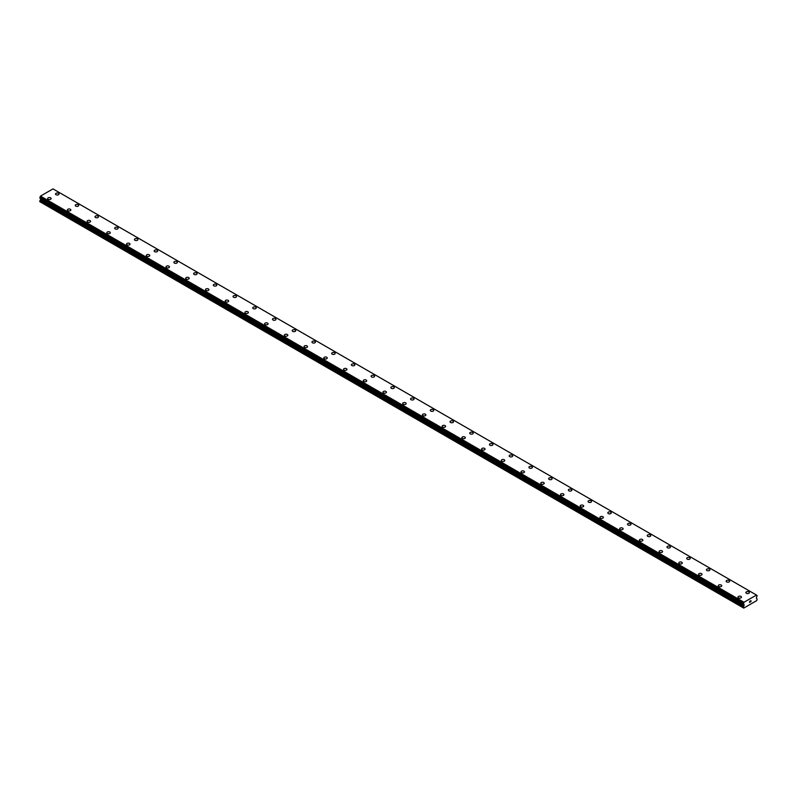 <?xml version="1.0" encoding="UTF-8"?>
<svg xmlns="http://www.w3.org/2000/svg" width="797" height="797" viewBox="0 0 797 797"><rect width="100%" height="100%" fill="white"/><g stroke="black" fill="none" stroke-linecap="round" stroke-linejoin="round"><path stroke-width="1.2" d="M55.531 194.02A1.743 1.006 180 0 1 56.607 193.083A1.743 1.006 180 0 1 58.51 193.302A1.743 1.006 180 0 1 59.018 194.02A1.743 1.006 180 0 1 57.942 194.946A1.743 1.006 180 0 1 56.039 194.727A1.743 1.006 180 0 1 55.531 194.02A1.743 1.006 180 0 1 56.607 193.093A1.743 1.006 180 0 1 58.51 193.312A1.743 1.006 180 0 1 59.018 194.02M75.257 205.407A1.743 1.006 180 0 1 76.333 204.47A1.743 1.006 180 0 1 78.226 204.69A1.743 1.006 180 0 1 78.744 205.407A1.743 1.006 180 0 1 77.668 206.333A1.743 1.006 180 0 1 75.765 206.114A1.743 1.006 180 0 1 75.257 205.407A1.743 1.006 180 0 1 76.333 204.48A1.743 1.006 180 0 1 78.226 204.699A1.743 1.006 180 0 1 78.744 205.407M94.982 216.794A1.743 1.006 180 0 1 96.058 215.857A1.743 1.006 180 0 1 97.951 216.077A1.743 1.006 180 0 1 98.469 216.794A1.743 1.006 180 0 1 97.383 217.72A1.743 1.006 180 0 1 95.491 217.501A1.743 1.006 180 0 1 94.982 216.794A1.743 1.006 180 0 1 96.058 215.867A1.743 1.006 180 0 1 97.951 216.087A1.743 1.006 180 0 1 98.469 216.794M117.677 227.474A1.743 1.006 180 0 1 118.185 228.181A1.743 1.006 180 0 1 117.109 229.108A1.743 1.006 180 0 1 115.216 228.888A1.743 1.006 180 0 1 114.698 228.181A1.743 1.006 180 0 1 115.774 227.255A1.743 1.006 180 0 1 117.677 227.474M114.698 228.181A1.743 1.006 180 0 1 115.774 227.245A1.743 1.006 180 0 1 117.677 227.464A1.743 1.006 180 0 1 118.185 228.181M134.424 239.568A1.743 1.006 180 0 1 135.5 238.632A1.743 1.006 180 0 1 137.403 238.851A1.743 1.006 180 0 1 137.911 239.568A1.743 1.006 180 0 1 136.835 240.495A1.743 1.006 180 0 1 134.932 240.276A1.743 1.006 180 0 1 134.424 239.568A1.743 1.006 180 0 1 135.5 238.642A1.743 1.006 180 0 1 137.403 238.861A1.743 1.006 180 0 1 137.911 239.568M154.15 250.955A1.743 1.006 180 0 1 155.226 250.019A1.743 1.006 180 0 1 157.129 250.238A1.743 1.006 180 0 1 157.637 250.955A1.743 1.006 180 0 1 156.561 251.882A1.743 1.006 180 0 1 154.658 251.663A1.743 1.006 180 0 1 154.15 250.955A1.743 1.006 180 0 1 155.226 250.029A1.743 1.006 180 0 1 157.129 250.248A1.743 1.006 180 0 1 157.637 250.955M173.876 262.343A1.743 1.006 180 0 1 174.951 261.416A1.743 1.006 180 0 1 176.854 261.625A1.743 1.006 180 0 1 177.362 262.343A1.743 1.006 180 0 1 176.286 263.269A1.743 1.006 180 0 1 174.384 263.05A1.743 1.006 180 0 1 173.876 262.343A1.743 1.006 180 0 1 174.951 261.416A1.743 1.006 180 0 1 176.854 261.635A1.743 1.006 180 0 1 177.362 262.343M193.601 273.73A1.743 1.006 180 0 1 194.677 272.803A1.743 1.006 180 0 1 196.57 273.012A1.743 1.006 180 0 1 197.088 273.73A1.743 1.006 180 0 1 196.012 274.656A1.743 1.006 180 0 1 194.109 274.437A1.743 1.006 180 0 1 193.601 273.73A1.743 1.006 180 0 1 194.677 272.803A1.743 1.006 180 0 1 196.57 273.022A1.743 1.006 180 0 1 197.088 273.73M213.327 285.117A1.743 1.006 180 0 1 214.403 284.19A1.743 1.006 180 0 1 216.296 284.409A1.743 1.006 180 0 1 216.814 285.117A1.743 1.006 180 0 1 215.738 286.043A1.743 1.006 180 0 1 213.835 285.824A1.743 1.006 180 0 1 213.327 285.117A1.743 1.006 180 0 1 214.403 284.19A1.743 1.006 180 0 1 216.296 284.409A1.743 1.006 180 0 1 216.814 285.117M233.043 296.504A1.743 1.006 180 0 1 234.119 295.577A1.743 1.006 180 0 1 236.022 295.797A1.743 1.006 180 0 1 236.53 296.504A1.743 1.006 180 0 1 235.454 297.43A1.743 1.006 180 0 1 233.561 297.211A1.743 1.006 180 0 1 233.043 296.504A1.743 1.006 180 0 1 234.119 295.577A1.743 1.006 180 0 1 236.022 295.797A1.743 1.006 180 0 1 236.53 296.504M252.769 307.891A1.743 1.006 180 0 1 253.845 306.965A1.743 1.006 180 0 1 255.747 307.184A1.743 1.006 180 0 1 256.255 307.891A1.743 1.006 180 0 1 255.179 308.818A1.743 1.006 180 0 1 253.277 308.608A1.743 1.006 180 0 1 252.769 307.891A1.743 1.006 180 0 1 253.845 306.965A1.743 1.006 180 0 1 255.747 307.184A1.743 1.006 180 0 1 256.255 307.891M272.494 319.278A1.743 1.006 180 0 1 273.57 318.352A1.743 1.006 180 0 1 275.473 318.571A1.743 1.006 180 0 1 275.981 319.278A1.743 1.006 180 0 1 274.905 320.205A1.743 1.006 180 0 1 273.002 319.995A1.743 1.006 180 0 1 272.494 319.278A1.743 1.006 180 0 1 273.57 318.352A1.743 1.006 180 0 1 275.473 318.571A1.743 1.006 180 0 1 275.981 319.278M292.22 330.665A1.743 1.006 180 0 1 293.296 329.739A1.743 1.006 180 0 1 295.199 329.958A1.743 1.006 180 0 1 295.707 330.675A1.743 1.006 180 0 1 294.631 331.602A1.743 1.006 180 0 1 292.728 331.383A1.743 1.006 180 0 1 292.22 330.665A1.743 1.006 180 0 1 293.296 329.739A1.743 1.006 180 0 1 295.199 329.958A1.743 1.006 180 0 1 295.707 330.665M311.946 342.052A1.743 1.006 180 0 1 313.022 341.126A1.743 1.006 180 0 1 314.915 341.345A1.743 1.006 180 0 1 315.433 342.062A1.743 1.006 180 0 1 314.357 342.989A1.743 1.006 180 0 1 312.454 342.77A1.743 1.006 180 0 1 311.946 342.052A1.743 1.006 180 0 1 313.022 341.126A1.743 1.006 180 0 1 314.915 341.345A1.743 1.006 180 0 1 315.433 342.052M331.672 353.45A1.743 1.006 180 0 1 332.748 352.513A1.743 1.006 180 0 1 334.64 352.732A1.743 1.006 180 0 1 335.158 353.45M334.64 352.732A1.743 1.006 180 0 1 335.158 353.44A1.743 1.006 180 0 1 334.082 354.376A1.743 1.006 180 0 1 332.18 354.157A1.743 1.006 180 0 1 331.672 353.44A1.743 1.006 180 0 1 332.748 352.513A1.743 1.006 180 0 1 334.64 352.732M351.387 364.827A1.743 1.006 180 0 1 352.463 363.9A1.743 1.006 180 0 1 354.366 364.119A1.743 1.006 180 0 1 354.874 364.837A1.743 1.006 180 0 1 353.798 365.763A1.743 1.006 180 0 1 351.905 365.544A1.743 1.006 180 0 1 351.387 364.827A1.743 1.006 180 0 1 352.463 363.9A1.743 1.006 180 0 1 354.366 364.119A1.743 1.006 180 0 1 354.874 364.827M371.113 376.214A1.743 1.006 180 0 1 372.189 375.287A1.743 1.006 180 0 1 374.092 375.507A1.743 1.006 180 0 1 374.6 376.224A1.743 1.006 180 0 1 373.524 377.15A1.743 1.006 180 0 1 371.621 376.931A1.743 1.006 180 0 1 371.113 376.214A1.743 1.006 180 0 1 372.189 375.287A1.743 1.006 180 0 1 374.092 375.507A1.743 1.006 180 0 1 374.6 376.214M390.839 387.601A1.743 1.006 180 0 1 391.915 386.675A1.743 1.006 180 0 1 393.818 386.894A1.743 1.006 180 0 1 394.326 387.611A1.743 1.006 180 0 1 393.25 388.537A1.743 1.006 180 0 1 391.347 388.318A1.743 1.006 180 0 1 390.839 387.601A1.743 1.006 180 0 1 391.915 386.675A1.743 1.006 180 0 1 393.818 386.894A1.743 1.006 180 0 1 394.326 387.601M410.565 398.988A1.743 1.006 180 0 1 411.641 398.062A1.743 1.006 180 0 1 413.543 398.281A1.743 1.006 180 0 1 414.051 398.998A1.743 1.006 180 0 1 412.976 399.925A1.743 1.006 180 0 1 411.073 399.705A1.743 1.006 180 0 1 410.565 398.988A1.743 1.006 180 0 1 411.641 398.062A1.743 1.006 180 0 1 413.543 398.281A1.743 1.006 180 0 1 414.051 398.988M430.29 410.385A1.743 1.006 180 0 1 431.366 409.459A1.743 1.006 180 0 1 433.259 409.668A1.743 1.006 180 0 1 433.777 410.385M433.259 409.668A1.743 1.006 180 0 1 433.777 410.375A1.743 1.006 180 0 1 432.701 411.312A1.743 1.006 180 0 1 430.798 411.093A1.743 1.006 180 0 1 430.29 410.375A1.743 1.006 180 0 1 431.366 409.449A1.743 1.006 180 0 1 433.259 409.668M450.016 421.772A1.743 1.006 180 0 1 451.092 420.836A1.743 1.006 180 0 1 452.985 421.055A1.743 1.006 180 0 1 453.503 421.772A1.743 1.006 180 0 1 452.427 422.699A1.743 1.006 180 0 1 450.524 422.48A1.743 1.006 180 0 1 450.016 421.772A1.743 1.006 180 0 1 451.092 420.846A1.743 1.006 180 0 1 452.985 421.055A1.743 1.006 180 0 1 453.503 421.772M472.711 432.452A1.743 1.006 180 0 1 473.219 433.16A1.743 1.006 180 0 1 472.143 434.086A1.743 1.006 180 0 1 470.25 433.867A1.743 1.006 180 0 1 469.732 433.16A1.743 1.006 180 0 1 470.808 432.233A1.743 1.006 180 0 1 472.711 432.452M469.732 433.16A1.743 1.006 180 0 1 470.808 432.223A1.743 1.006 180 0 1 472.711 432.442A1.743 1.006 180 0 1 473.219 433.16M489.458 444.547A1.743 1.006 180 0 1 490.534 443.61A1.743 1.006 180 0 1 492.436 443.829A1.743 1.006 180 0 1 492.945 444.547A1.743 1.006 180 0 1 491.869 445.473A1.743 1.006 180 0 1 489.966 445.254A1.743 1.006 180 0 1 489.458 444.547A1.743 1.006 180 0 1 490.534 443.62A1.743 1.006 180 0 1 492.436 443.839A1.743 1.006 180 0 1 492.945 444.547M509.183 455.934A1.743 1.006 180 0 1 510.259 454.997A1.743 1.006 180 0 1 512.162 455.217A1.743 1.006 180 0 1 512.67 455.934A1.743 1.006 180 0 1 511.594 456.86A1.743 1.006 180 0 1 509.691 456.641A1.743 1.006 180 0 1 509.183 455.934A1.743 1.006 180 0 1 510.259 455.007A1.743 1.006 180 0 1 512.162 455.226A1.743 1.006 180 0 1 512.67 455.934M528.909 467.321A1.743 1.006 180 0 1 529.985 466.384A1.743 1.006 180 0 1 531.888 466.604A1.743 1.006 180 0 1 532.396 467.321A1.743 1.006 180 0 1 531.32 468.247A1.743 1.006 180 0 1 529.417 468.028A1.743 1.006 180 0 1 528.909 467.321A1.743 1.006 180 0 1 529.985 466.394A1.743 1.006 180 0 1 531.888 466.614A1.743 1.006 180 0 1 532.396 467.321M548.635 478.708A1.743 1.006 180 0 1 549.711 477.772A1.743 1.006 180 0 1 551.604 477.991A1.743 1.006 180 0 1 552.122 478.708A1.743 1.006 180 0 1 551.046 479.635A1.743 1.006 180 0 1 549.143 479.415A1.743 1.006 180 0 1 548.635 478.708A1.743 1.006 180 0 1 549.711 477.782A1.743 1.006 180 0 1 551.604 478.001A1.743 1.006 180 0 1 552.122 478.708M571.329 489.388A1.743 1.006 180 0 1 571.847 490.095A1.743 1.006 180 0 1 570.772 491.022A1.743 1.006 180 0 1 568.869 490.803A1.743 1.006 180 0 1 568.361 490.095A1.743 1.006 180 0 1 569.437 489.169A1.743 1.006 180 0 1 571.329 489.388M568.361 490.095A1.743 1.006 180 0 1 569.437 489.159A1.743 1.006 180 0 1 571.329 489.378A1.743 1.006 180 0 1 571.847 490.095M588.076 501.482A1.743 1.006 180 0 1 589.152 500.556A1.743 1.006 180 0 1 591.055 500.765A1.743 1.006 180 0 1 591.563 501.482A1.743 1.006 180 0 1 590.487 502.409A1.743 1.006 180 0 1 588.594 502.19A1.743 1.006 180 0 1 588.076 501.482A1.743 1.006 180 0 1 589.152 500.556A1.743 1.006 180 0 1 591.055 500.775A1.743 1.006 180 0 1 591.563 501.482M607.802 512.869A1.743 1.006 180 0 1 608.878 511.943A1.743 1.006 180 0 1 610.781 512.152A1.743 1.006 180 0 1 611.289 512.869A1.743 1.006 180 0 1 610.213 513.796A1.743 1.006 180 0 1 608.31 513.577A1.743 1.006 180 0 1 607.802 512.869A1.743 1.006 180 0 1 608.878 511.943A1.743 1.006 180 0 1 610.781 512.162A1.743 1.006 180 0 1 611.289 512.869M627.528 524.257A1.743 1.006 180 0 1 628.604 523.33A1.743 1.006 180 0 1 630.507 523.549A1.743 1.006 180 0 1 631.015 524.257A1.743 1.006 180 0 1 629.939 525.183A1.743 1.006 180 0 1 628.036 524.964A1.743 1.006 180 0 1 627.528 524.257A1.743 1.006 180 0 1 628.604 523.33A1.743 1.006 180 0 1 630.507 523.549A1.743 1.006 180 0 1 631.015 524.257M647.254 535.644A1.743 1.006 180 0 1 648.33 534.717A1.743 1.006 180 0 1 650.232 534.936A1.743 1.006 180 0 1 650.741 535.644A1.743 1.006 180 0 1 649.665 536.57A1.743 1.006 180 0 1 647.762 536.351A1.743 1.006 180 0 1 647.254 535.644A1.743 1.006 180 0 1 648.33 534.717A1.743 1.006 180 0 1 650.232 534.936A1.743 1.006 180 0 1 650.741 535.644M666.979 547.031A1.743 1.006 180 0 1 668.055 546.104A1.743 1.006 180 0 1 669.948 546.324A1.743 1.006 180 0 1 670.466 547.031A1.743 1.006 180 0 1 669.39 547.957A1.743 1.006 180 0 1 667.487 547.748A1.743 1.006 180 0 1 666.979 547.031A1.743 1.006 180 0 1 668.055 546.104A1.743 1.006 180 0 1 669.948 546.324A1.743 1.006 180 0 1 670.466 547.031M686.705 558.418A1.743 1.006 180 0 1 687.781 557.492A1.743 1.006 180 0 1 689.674 557.711A1.743 1.006 180 0 1 690.192 558.418A1.743 1.006 180 0 1 689.116 559.345A1.743 1.006 180 0 1 687.213 559.135A1.743 1.006 180 0 1 686.705 558.418A1.743 1.006 180 0 1 687.781 557.492A1.743 1.006 180 0 1 689.674 557.711A1.743 1.006 180 0 1 690.192 558.418M706.421 569.805A1.743 1.006 180 0 1 707.497 568.879A1.743 1.006 180 0 1 709.4 569.098A1.743 1.006 180 0 1 709.908 569.815A1.743 1.006 180 0 1 708.832 570.732A1.743 1.006 180 0 1 706.939 570.522A1.743 1.006 180 0 1 706.421 569.805A1.743 1.006 180 0 1 707.497 568.879A1.743 1.006 180 0 1 709.4 569.098A1.743 1.006 180 0 1 709.908 569.805M726.147 581.192A1.743 1.006 180 0 1 727.223 580.266A1.743 1.006 180 0 1 729.125 580.485A1.743 1.006 180 0 1 729.634 581.202A1.743 1.006 180 0 1 728.558 582.129A1.743 1.006 180 0 1 726.665 581.91A1.743 1.006 180 0 1 726.147 581.192A1.743 1.006 180 0 1 727.223 580.266A1.743 1.006 180 0 1 729.125 580.485A1.743 1.006 180 0 1 729.634 581.192M745.872 592.579A1.743 1.006 180 0 1 746.948 591.653A1.743 1.006 180 0 1 748.851 591.872A1.743 1.006 180 0 1 749.359 592.589A1.743 1.006 180 0 1 748.283 593.516A1.743 1.006 180 0 1 746.381 593.297A1.743 1.006 180 0 1 745.872 592.579A1.743 1.006 180 0 1 746.948 591.653A1.743 1.006 180 0 1 748.851 591.872A1.743 1.006 180 0 1 749.359 592.579M47.641 198.573A1.743 1.006 180 0 1 48.717 197.636A1.743 1.006 180 0 1 50.619 197.855A1.743 1.006 180 0 1 51.128 198.573A1.743 1.006 180 0 1 50.052 199.499A1.743 1.006 180 0 1 48.149 199.28A1.743 1.006 180 0 1 47.641 198.573A1.743 1.006 180 0 1 48.717 197.646A1.743 1.006 180 0 1 50.619 197.865A1.743 1.006 180 0 1 51.128 198.573M67.366 209.96A1.743 1.006 180 0 1 68.442 209.033A1.743 1.006 180 0 1 70.335 209.242A1.743 1.006 180 0 1 70.853 209.96A1.743 1.006 180 0 1 69.777 210.886A1.743 1.006 180 0 1 67.875 210.667A1.743 1.006 180 0 1 67.366 209.96A1.743 1.006 180 0 1 68.442 209.033A1.743 1.006 180 0 1 70.335 209.252A1.743 1.006 180 0 1 70.853 209.96M87.092 221.347A1.743 1.006 180 0 1 88.168 220.42A1.743 1.006 180 0 1 90.061 220.63A1.743 1.006 180 0 1 90.579 221.347A1.743 1.006 180 0 1 89.503 222.273A1.743 1.006 180 0 1 87.6 222.054A1.743 1.006 180 0 1 87.092 221.347A1.743 1.006 180 0 1 88.168 220.42A1.743 1.006 180 0 1 90.061 220.639A1.743 1.006 180 0 1 90.579 221.347M106.808 232.734A1.743 1.006 180 0 1 107.884 231.807A1.743 1.006 180 0 1 109.787 232.027A1.743 1.006 180 0 1 110.295 232.734A1.743 1.006 180 0 1 109.219 233.66A1.743 1.006 180 0 1 107.326 233.441A1.743 1.006 180 0 1 106.808 232.734A1.743 1.006 180 0 1 107.884 231.807A1.743 1.006 180 0 1 109.787 232.027A1.743 1.006 180 0 1 110.295 232.734M126.534 244.121A1.743 1.006 180 0 1 127.61 243.195A1.743 1.006 180 0 1 129.512 243.414A1.743 1.006 180 0 1 130.021 244.121A1.743 1.006 180 0 1 128.945 245.048A1.743 1.006 180 0 1 127.052 244.828A1.743 1.006 180 0 1 126.534 244.121A1.743 1.006 180 0 1 127.61 243.195A1.743 1.006 180 0 1 129.512 243.414A1.743 1.006 180 0 1 130.021 244.121M146.259 255.508A1.743 1.006 180 0 1 147.335 254.582A1.743 1.006 180 0 1 149.238 254.801A1.743 1.006 180 0 1 149.746 255.508A1.743 1.006 180 0 1 148.67 256.435A1.743 1.006 180 0 1 146.768 256.216A1.743 1.006 180 0 1 146.259 255.508A1.743 1.006 180 0 1 147.335 254.582A1.743 1.006 180 0 1 149.238 254.801A1.743 1.006 180 0 1 149.746 255.508M165.985 266.895A1.743 1.006 180 0 1 167.061 265.969A1.743 1.006 180 0 1 168.964 266.188A1.743 1.006 180 0 1 169.472 266.895A1.743 1.006 180 0 1 168.396 267.822A1.743 1.006 180 0 1 166.493 267.613A1.743 1.006 180 0 1 165.985 266.895A1.743 1.006 180 0 1 167.061 265.969A1.743 1.006 180 0 1 168.964 266.188A1.743 1.006 180 0 1 169.472 266.895M185.711 278.283A1.743 1.006 180 0 1 186.787 277.356A1.743 1.006 180 0 1 188.69 277.575A1.743 1.006 180 0 1 189.198 278.292A1.743 1.006 180 0 1 188.122 279.209A1.743 1.006 180 0 1 186.219 279A1.743 1.006 180 0 1 185.711 278.283A1.743 1.006 180 0 1 186.787 277.356A1.743 1.006 180 0 1 188.69 277.575A1.743 1.006 180 0 1 189.198 278.283M205.437 289.67A1.743 1.006 180 0 1 206.513 288.743A1.743 1.006 180 0 1 208.406 288.962A1.743 1.006 180 0 1 208.924 289.68A1.743 1.006 180 0 1 207.848 290.606A1.743 1.006 180 0 1 205.945 290.387A1.743 1.006 180 0 1 205.437 289.67A1.743 1.006 180 0 1 206.513 288.743A1.743 1.006 180 0 1 208.406 288.962A1.743 1.006 180 0 1 208.924 289.67M225.153 301.057A1.743 1.006 180 0 1 226.228 300.13A1.743 1.006 180 0 1 228.131 300.349A1.743 1.006 180 0 1 228.639 301.067A1.743 1.006 180 0 1 227.563 301.993A1.743 1.006 180 0 1 225.671 301.774A1.743 1.006 180 0 1 225.153 301.057A1.743 1.006 180 0 1 226.228 300.13A1.743 1.006 180 0 1 228.131 300.349A1.743 1.006 180 0 1 228.639 301.057M244.878 312.454A1.743 1.006 180 0 1 245.954 311.517A1.743 1.006 180 0 1 247.857 311.737A1.743 1.006 180 0 1 248.365 312.454M247.857 311.737A1.743 1.006 180 0 1 248.365 312.444A1.743 1.006 180 0 1 247.289 313.38A1.743 1.006 180 0 1 245.396 313.161A1.743 1.006 180 0 1 244.878 312.444A1.743 1.006 180 0 1 245.954 311.517A1.743 1.006 180 0 1 247.857 311.737M264.604 323.831A1.743 1.006 180 0 1 265.68 322.905A1.743 1.006 180 0 1 267.583 323.124A1.743 1.006 180 0 1 268.091 323.841A1.743 1.006 180 0 1 267.015 324.768A1.743 1.006 180 0 1 265.112 324.548A1.743 1.006 180 0 1 264.604 323.831A1.743 1.006 180 0 1 265.68 322.905A1.743 1.006 180 0 1 267.583 323.124A1.743 1.006 180 0 1 268.091 323.831M284.33 335.218A1.743 1.006 180 0 1 285.406 334.292A1.743 1.006 180 0 1 287.309 334.511A1.743 1.006 180 0 1 287.817 335.228A1.743 1.006 180 0 1 286.741 336.155A1.743 1.006 180 0 1 284.838 335.935A1.743 1.006 180 0 1 284.33 335.218A1.743 1.006 180 0 1 285.406 334.292A1.743 1.006 180 0 1 287.309 334.511A1.743 1.006 180 0 1 287.817 335.218M304.055 346.605A1.743 1.006 180 0 1 305.131 345.679A1.743 1.006 180 0 1 307.034 345.898A1.743 1.006 180 0 1 307.542 346.615A1.743 1.006 180 0 1 306.466 347.542A1.743 1.006 180 0 1 304.564 347.323A1.743 1.006 180 0 1 304.055 346.605A1.743 1.006 180 0 1 305.131 345.679A1.743 1.006 180 0 1 307.034 345.898A1.743 1.006 180 0 1 307.542 346.605M323.781 357.992A1.743 1.006 180 0 1 324.857 357.066A1.743 1.006 180 0 1 326.75 357.285A1.743 1.006 180 0 1 327.268 358.002A1.743 1.006 180 0 1 326.192 358.929A1.743 1.006 180 0 1 324.289 358.71A1.743 1.006 180 0 1 323.781 357.992A1.743 1.006 180 0 1 324.857 357.076A1.743 1.006 180 0 1 326.75 357.285A1.743 1.006 180 0 1 327.268 357.992M343.497 369.39A1.743 1.006 180 0 1 344.573 368.453A1.743 1.006 180 0 1 346.476 368.672A1.743 1.006 180 0 1 346.984 369.39A1.743 1.006 180 0 1 345.908 370.316A1.743 1.006 180 0 1 344.015 370.097A1.743 1.006 180 0 1 343.497 369.39A1.743 1.006 180 0 1 344.573 368.463A1.743 1.006 180 0 1 346.476 368.672A1.743 1.006 180 0 1 346.984 369.39M363.223 380.777A1.743 1.006 180 0 1 364.299 379.84A1.743 1.006 180 0 1 366.202 380.059A1.743 1.006 180 0 1 366.71 380.777A1.743 1.006 180 0 1 365.634 381.703A1.743 1.006 180 0 1 363.741 381.484A1.743 1.006 180 0 1 363.223 380.777A1.743 1.006 180 0 1 364.299 379.85A1.743 1.006 180 0 1 366.202 380.069A1.743 1.006 180 0 1 366.71 380.777M385.927 391.457A1.743 1.006 180 0 1 386.435 392.164A1.743 1.006 180 0 1 385.359 393.09A1.743 1.006 180 0 1 383.457 392.871A1.743 1.006 180 0 1 382.949 392.164A1.743 1.006 180 0 1 384.024 391.237A1.743 1.006 180 0 1 385.927 391.457M382.949 392.164A1.743 1.006 180 0 1 384.024 391.227A1.743 1.006 180 0 1 385.927 391.447A1.743 1.006 180 0 1 386.435 392.164M402.674 403.551A1.743 1.006 180 0 1 403.75 402.615A1.743 1.006 180 0 1 405.653 402.834A1.743 1.006 180 0 1 406.161 403.551A1.743 1.006 180 0 1 405.085 404.477A1.743 1.006 180 0 1 403.182 404.258A1.743 1.006 180 0 1 402.674 403.551A1.743 1.006 180 0 1 403.75 402.624A1.743 1.006 180 0 1 405.653 402.844A1.743 1.006 180 0 1 406.161 403.551M422.4 414.938A1.743 1.006 180 0 1 423.476 414.002A1.743 1.006 180 0 1 425.379 414.221A1.743 1.006 180 0 1 425.887 414.938A1.743 1.006 180 0 1 424.811 415.865A1.743 1.006 180 0 1 422.908 415.645A1.743 1.006 180 0 1 422.4 414.938A1.743 1.006 180 0 1 423.476 414.012A1.743 1.006 180 0 1 425.379 414.231A1.743 1.006 180 0 1 425.887 414.938M442.126 426.325A1.743 1.006 180 0 1 443.202 425.389A1.743 1.006 180 0 1 445.095 425.608A1.743 1.006 180 0 1 445.613 426.325A1.743 1.006 180 0 1 444.537 427.252A1.743 1.006 180 0 1 442.634 427.033A1.743 1.006 180 0 1 442.126 426.325A1.743 1.006 180 0 1 443.202 425.399A1.743 1.006 180 0 1 445.095 425.618A1.743 1.006 180 0 1 445.613 426.325M461.842 437.712A1.743 1.006 180 0 1 462.918 436.776A1.743 1.006 180 0 1 464.82 436.995A1.743 1.006 180 0 1 465.328 437.712A1.743 1.006 180 0 1 464.252 438.639A1.743 1.006 180 0 1 462.36 438.42A1.743 1.006 180 0 1 461.842 437.712A1.743 1.006 180 0 1 462.918 436.786A1.743 1.006 180 0 1 464.82 437.005A1.743 1.006 180 0 1 465.328 437.712M484.546 448.392A1.743 1.006 180 0 1 485.054 449.1A1.743 1.006 180 0 1 483.978 450.026A1.743 1.006 180 0 1 482.085 449.807A1.743 1.006 180 0 1 481.567 449.1A1.743 1.006 180 0 1 482.643 448.173A1.743 1.006 180 0 1 484.546 448.392M481.567 449.1A1.743 1.006 180 0 1 482.643 448.173A1.743 1.006 180 0 1 484.546 448.382A1.743 1.006 180 0 1 485.054 449.1M501.293 460.487A1.743 1.006 180 0 1 502.369 459.56A1.743 1.006 180 0 1 504.272 459.769A1.743 1.006 180 0 1 504.78 460.487A1.743 1.006 180 0 1 503.704 461.413A1.743 1.006 180 0 1 501.801 461.194A1.743 1.006 180 0 1 501.293 460.487A1.743 1.006 180 0 1 502.369 459.56A1.743 1.006 180 0 1 504.272 459.779A1.743 1.006 180 0 1 504.78 460.487M521.019 471.874A1.743 1.006 180 0 1 522.095 470.947A1.743 1.006 180 0 1 523.998 471.166A1.743 1.006 180 0 1 524.506 471.874A1.743 1.006 180 0 1 523.43 472.8A1.743 1.006 180 0 1 521.527 472.581A1.743 1.006 180 0 1 521.019 471.874A1.743 1.006 180 0 1 522.095 470.947A1.743 1.006 180 0 1 523.998 471.166A1.743 1.006 180 0 1 524.506 471.874M540.745 483.261A1.743 1.006 180 0 1 541.821 482.334A1.743 1.006 180 0 1 543.723 482.554A1.743 1.006 180 0 1 544.231 483.261A1.743 1.006 180 0 1 543.156 484.187A1.743 1.006 180 0 1 541.253 483.968A1.743 1.006 180 0 1 540.745 483.261A1.743 1.006 180 0 1 541.821 482.334A1.743 1.006 180 0 1 543.723 482.554A1.743 1.006 180 0 1 544.231 483.261M560.47 494.648A1.743 1.006 180 0 1 561.546 493.722A1.743 1.006 180 0 1 563.439 493.941A1.743 1.006 180 0 1 563.957 494.648A1.743 1.006 180 0 1 562.881 495.575A1.743 1.006 180 0 1 560.978 495.355A1.743 1.006 180 0 1 560.47 494.648A1.743 1.006 180 0 1 561.546 493.722A1.743 1.006 180 0 1 563.439 493.941A1.743 1.006 180 0 1 563.957 494.648M580.186 506.035A1.743 1.006 180 0 1 581.262 505.109A1.743 1.006 180 0 1 583.165 505.328A1.743 1.006 180 0 1 583.673 506.035A1.743 1.006 180 0 1 582.597 506.962A1.743 1.006 180 0 1 580.704 506.753A1.743 1.006 180 0 1 580.186 506.035A1.743 1.006 180 0 1 581.262 505.109A1.743 1.006 180 0 1 583.165 505.328A1.743 1.006 180 0 1 583.673 506.035M599.912 517.432A1.743 1.006 180 0 1 600.988 516.496A1.743 1.006 180 0 1 602.891 516.715A1.743 1.006 180 0 1 603.399 517.432M602.891 516.715A1.743 1.006 180 0 1 603.399 517.422A1.743 1.006 180 0 1 602.323 518.349A1.743 1.006 180 0 1 600.43 518.14A1.743 1.006 180 0 1 599.912 517.422A1.743 1.006 180 0 1 600.988 516.496A1.743 1.006 180 0 1 602.891 516.715M619.638 528.809A1.743 1.006 180 0 1 620.714 527.883A1.743 1.006 180 0 1 622.616 528.102A1.743 1.006 180 0 1 623.124 528.819A1.743 1.006 180 0 1 622.049 529.746A1.743 1.006 180 0 1 620.146 529.527A1.743 1.006 180 0 1 619.638 528.809A1.743 1.006 180 0 1 620.714 527.883A1.743 1.006 180 0 1 622.616 528.102A1.743 1.006 180 0 1 623.124 528.809M639.363 540.197A1.743 1.006 180 0 1 640.439 539.27A1.743 1.006 180 0 1 642.342 539.489A1.743 1.006 180 0 1 642.85 540.207A1.743 1.006 180 0 1 641.774 541.133A1.743 1.006 180 0 1 639.871 540.914A1.743 1.006 180 0 1 639.363 540.197A1.743 1.006 180 0 1 640.439 539.27A1.743 1.006 180 0 1 642.342 539.489A1.743 1.006 180 0 1 642.85 540.197M659.089 551.584A1.743 1.006 180 0 1 660.165 550.657A1.743 1.006 180 0 1 662.068 550.876A1.743 1.006 180 0 1 662.576 551.594A1.743 1.006 180 0 1 661.5 552.52A1.743 1.006 180 0 1 659.597 552.301A1.743 1.006 180 0 1 659.089 551.584A1.743 1.006 180 0 1 660.165 550.657A1.743 1.006 180 0 1 662.068 550.876A1.743 1.006 180 0 1 662.576 551.584M678.815 562.971A1.743 1.006 180 0 1 679.891 562.044A1.743 1.006 180 0 1 681.784 562.264A1.743 1.006 180 0 1 682.302 562.981A1.743 1.006 180 0 1 681.226 563.907A1.743 1.006 180 0 1 679.323 563.688A1.743 1.006 180 0 1 678.815 562.971A1.743 1.006 180 0 1 679.891 562.044A1.743 1.006 180 0 1 681.784 562.264A1.743 1.006 180 0 1 682.302 562.971M698.531 574.368A1.743 1.006 180 0 1 699.617 573.432A1.743 1.006 180 0 1 701.509 573.651A1.743 1.006 180 0 1 702.018 574.368M701.509 573.651A1.743 1.006 180 0 1 702.018 574.358A1.743 1.006 180 0 1 700.942 575.295A1.743 1.006 180 0 1 699.049 575.075A1.743 1.006 180 0 1 698.531 574.358A1.743 1.006 180 0 1 699.617 573.432A1.743 1.006 180 0 1 701.509 573.651M718.256 585.745A1.743 1.006 180 0 1 719.332 584.819A1.743 1.006 180 0 1 721.235 585.038A1.743 1.006 180 0 1 721.743 585.755A1.743 1.006 180 0 1 720.667 586.682A1.743 1.006 180 0 1 718.774 586.462A1.743 1.006 180 0 1 718.256 585.745A1.743 1.006 180 0 1 719.332 584.819A1.743 1.006 180 0 1 721.235 585.038A1.743 1.006 180 0 1 721.743 585.745M737.982 597.132A1.743 1.006 180 0 1 739.058 596.206A1.743 1.006 180 0 1 740.961 596.425A1.743 1.006 180 0 1 741.469 597.142A1.743 1.006 180 0 1 740.393 598.069A1.743 1.006 180 0 1 738.49 597.85A1.743 1.006 180 0 1 737.982 597.132A1.743 1.006 180 0 1 739.058 596.216A1.743 1.006 180 0 1 740.961 596.425A1.743 1.006 180 0 1 741.469 597.132M749.588 601.396L750.087 601.117L749.588 601.396M749.519 602.482L750.087 601.038M750.465 601.097L750.983 600.629M750.854 601.247L750.545 601.815L750.844 601.237M750.545 601.815L751.073 601.506L750.545 601.815M750.415 601.964L750.963 600.749M743.432 604.295L743.999 602.263L756.492 595.05L757.15 595.628L756.303 597.889L757.15 599.125L756.751 600.589L743.74 608.111L743.342 607.095L744.049 605.59L40.557 199.439L39.85 200.934L39.85 201.721L743.342 607.882M744.049 605.59L743.88 604.524M40.667 198.592L40.557 199.439M39.85 198.074L743.342 604.246L39.85 198.074L40.508 196.102L53.001 188.889L756.492 595.05M53.16 188.989L756.652 595.15M743.999 602.263L40.508 196.102M743.81 602.652L40.318 196.49M743.412 603.459L39.92 197.297M743.342 603.598L39.85 197.437M744.189 605.242L40.697 199.091M743.342 607.095L39.85 200.934M743.84 602.542L40.348 196.381M744.189 604.893L40.697 198.732M743.481 606.607L39.989 200.445M743.372 604.295L39.88 198.134"/></g></svg>
